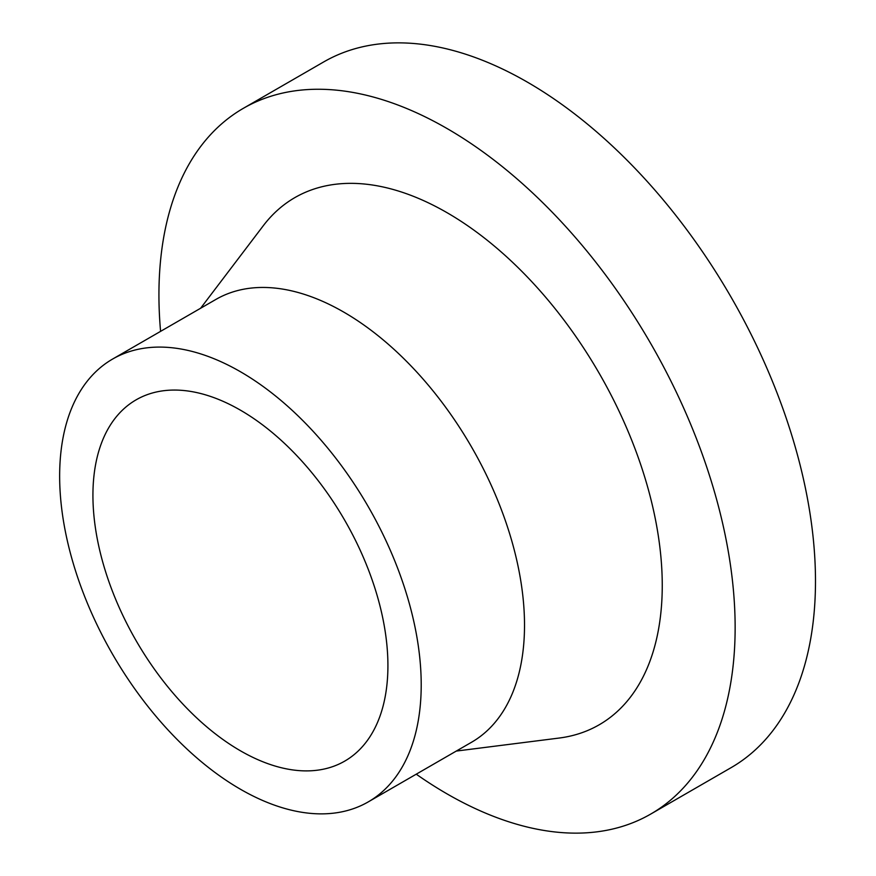 <?xml version="1.0" encoding="UTF-8"?>
<svg xmlns="http://www.w3.org/2000/svg" width="876" height="876" viewBox="0 0 876 876"><rect width="100%" height="100%" fill="white"/><g stroke="black" fill="none" stroke-linecap="round" stroke-linejoin="round"><path stroke-width="1.31" d="M160.582 331.358A407.439 235.239 60 0 1 243.32 108.339L323.66 61.955A407.439 235.239 60 0 1 731.099 297.183A407.439 235.239 60 0 1 731.099 767.661L650.758 814.045A407.439 235.239 60 0 1 447.034 793.875A407.439 235.239 60 0 1 416.242 774.187M243.32 108.339A407.439 235.239 60 0 1 650.758 343.578A407.439 235.239 60 0 1 650.758 814.045M240.429 750.798A208.587 120.428 60 0 1 104.156 566.98A208.587 120.428 60 0 1 136.13 399.828A208.587 120.428 60 0 1 344.717 520.267A208.587 120.428 60 0 1 344.717 761.124A208.587 120.428 60 0 1 240.429 750.798M200.615 308.243L263.271 225.745A304.366 175.726 60 0 1 447.034 212.682A304.366 175.726 60 0 1 654.241 513.643A304.366 175.726 60 0 1 559.052 738.063L456.276 751.071M240.429 789.232A255.661 147.606 -120 0 0 368.259 801.89A255.661 147.606 -120 0 0 368.259 506.678A255.661 147.606 -120 0 0 112.599 359.061A255.661 147.606 -120 0 0 73.409 563.936A255.661 147.606 -120 0 0 240.429 789.232M112.599 359.061L215.901 299.428A255.661 147.606 60 0 1 343.731 312.086A255.661 147.606 60 0 1 524.516 625.212A255.661 147.606 60 0 1 471.562 742.246L368.259 801.89"/></g></svg>
